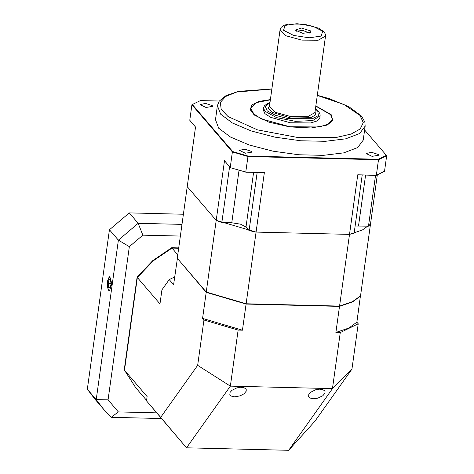 <?xml version="1.0" encoding="UTF-8"?>
<svg xmlns="http://www.w3.org/2000/svg" width="474" height="474" viewBox="0 0 474 474"><rect width="100%" height="100%" fill="white"/><g stroke="black" fill="none" stroke-linecap="round" stroke-linejoin="round"><path stroke-width="0.71" d="M163.589 420.841L172.915 431.796L163.589 420.841M234.618 396.833L231.265 396.092L229.837 394.617L230.062 392.425L231.922 390.309L236.793 387.892L240.49 387.252L243.701 387.554L245.787 388.745L246.267 389.604L246.172 391.228L244.063 393.805L240.194 395.873L234.618 396.833M313.391 398.764L310.037 398.024L308.61 396.548L308.841 394.356L310.695 392.241L315.571 389.824L319.269 389.178L322.474 389.486L324.56 390.677L325.04 391.536L324.945 393.159L322.835 395.737L317.847 398.16L313.391 398.764M178.686 248.228L171.979 248.062L153.078 260.913L137.353 277.509L159.999 303.887L161.948 289.863L169.242 279.583L173.626 284.69L177.412 258.419M174.705 276.917L169.242 279.583M137.353 277.509L124.496 370.176L135.813 387.768L146.614 400.352M197.664 365.347L230.34 386.12L238.12 330.076L242.475 330.182L202.599 318.439L203.95 320.015L197.664 365.347L160.716 417.387L146.543 400.88L147.141 396.554L124.496 370.176M202.599 318.439L206.22 292.357L177.448 258.466M360.394 296.001L356.886 322.219L358.243 323.795L351.951 369.127L315.003 421.167L288.684 450.3L186.549 447.8L146.543 400.88M160.716 417.387L186.549 447.8L230.34 386.12L332.475 388.621L340.249 332.576L335.894 332.47L339.514 306.388L246.095 304.095L206.22 292.357L206.463 292.114M177.774 254.816L171.979 248.062M242.475 330.182L246.119 303.769M238.12 330.076L203.95 320.015M358.243 323.795L340.249 332.576M351.951 369.127L332.475 388.621L288.684 450.3M360.507 296.137L352.425 301.974L339.514 306.388L339.402 306.056M356.886 322.219L348.805 328.055L335.894 332.47M107.491 281.272L107.622 287.837L109.441 290.888L111.888 283.778L109.79 276.561L107.491 281.272M180.375 236.064L142.864 235.145L129.331 246.658L118.382 240.152L109.447 229.748L87.323 389.213L96.252 399.618L118.382 240.152L138.189 223.307L181.998 224.38M183.402 214.23L129.26 212.903L138.189 223.307L142.864 235.145M129.26 212.903L109.447 229.748M161.527 418.548L111.266 417.316L103.682 409.352L96.252 399.618L108.078 399.819L118.334 411.912L156.698 412.848M87.323 389.213L94.753 398.948L103.682 409.352M178.704 248.115L171.878 247.949L152.978 260.795L137.253 277.391L124.395 370.058L135.76 387.708M129.331 246.658L108.078 399.819M178.728 247.92L171.712 247.748L152.806 260.599L137.087 277.195L124.224 369.862L135.623 387.554M118.334 411.912L111.266 417.316M270.346 99.813L256.345 102.633L250.669 108.078L254.497 115.164M326.882 125.207L332.44 119.815L330.698 114.714L315.808 106.123M315.838 105.909L331.237 114.732L332.801 120.503L327.155 125.1L311.211 128.01L289.756 126.913L268.811 122.126L254.265 114.986L250.195 109.695L251.801 104.967L258.845 101.436L270.381 99.599M212.269 105.619L205.497 103.373L200.046 104.606L206.018 107.456L212.548 106.342L212.269 105.619M251.587 151.419L244.809 149.168L239.358 150.4L245.336 153.25L251.86 152.136L251.587 151.419M378.359 154.524L371.58 152.273L366.129 153.511L372.108 156.361L378.631 155.247L378.359 154.524M217.412 105.661L215.469 119.673L218.715 128.193L230.488 137.039L249.383 145.02L273.113 151.176L298.804 154.767L323.351 155.348L343.78 152.847L357.627 147.58L363.208 140.174L365.152 126.167L359.57 133.567L345.73 138.841L325.294 141.335L300.747 140.754L275.056 137.17L251.327 131.008L232.432 123.027L220.659 114.181L217.412 105.661L219.237 101.146L225.968 95.63L238.511 91.346L271.857 88.94M377.328 174.942L370.502 224.137L368.47 226.145L355.109 226.033M362.177 175.102L354.125 233.143L349.504 234.387L357.775 174.782L376.332 175.238L378.483 159.714L247.955 156.521L245.799 172.038L264.356 172.495L256.084 232.1L349.504 234.387L256.084 232.1L249.087 230.571L246.006 226.987L240.442 224.131L231.774 222.792L221.844 222.549L216.209 220.357L224.48 160.751L230.234 167.458L232.39 151.935L191.905 104.784L189.754 120.301L195.507 127.002L187.236 186.608L216.209 220.357L187.236 186.608L177.294 258.283L206.267 292.031L216.209 220.357L256.084 232.1L246.142 303.775L206.267 292.031M219.314 101.039L200.366 100.577L192.314 104.511L232.722 151.579L248.015 156.082L378.305 159.276L378.483 159.714L386.677 155.715L384.527 171.238L384.118 171.511L376.066 175.439L357.775 174.782M221.844 222.549L229.594 166.712M257.139 172.524L249.087 230.571M375.509 175.427L368.47 226.145M378.305 159.276L386.363 155.342L364.619 130.018M376.066 175.439L384.527 171.238M248.015 156.082L247.955 156.521L232.39 151.935L232.722 151.579M230.483 167.743L245.799 172.038L230.483 167.743L224.48 160.751M195.507 127.008L189.754 120.301M264.356 172.495L245.775 172.246M192.314 104.511L191.905 104.784M386.677 155.715L386.363 155.342M263.396 109.026L263.171 109.814L264.853 113.564L270.607 117.345L290.331 122.766L310.79 122.92L317.355 120.846L319.991 117.7L319.991 116.882M250.669 108.078L253.092 113.476L261.375 118.921L289.78 126.736L319.239 126.949L328.689 123.969L332.493 119.436M309.552 33.073L302.726 30.413L296.256 31.225M310.701 30.952L310.837 32.333L302.75 33.287L295.225 30.17L301.316 28.037L310.701 30.952M110.513 279.885L109.038 279.553L108.119 283.393L108.676 287.564L110.152 287.896L111.07 284.056L110.513 279.885M110.223 287.599L108.676 287.564M110.987 283.464L108.119 283.393M339.556 306.062L349.504 234.387L362.414 229.973L370.502 224.137L360.554 295.812L352.466 301.648L339.556 306.062L246.142 303.775M271.839 89.071L236.763 92.033L225.683 96.459L220.333 102.384L221.168 109.298L228.13 116.604L257.506 129.852L298.472 137.632L337.091 137.288L351.258 133.994L360.234 128.946L363.25 122.57L360.033 115.437L343.911 104.476L317.302 95.381M239.044 170.391L231.774 222.792M253.578 172.441L246.006 226.987M365.578 175.184L358.54 225.897M315.423 108.878L318.647 111.55L320.027 113.997L320.151 115.745L312.71 120.597L295.48 121.332L276.543 117.599L264.794 111.153L263.55 107.888L264.456 105.791L267.449 103.528L269.967 102.568M269.937 102.787L265.215 106.283L267.229 110.845L275.471 115.324L287.872 118.601L312.431 118.755L318.421 115.591L317.781 111.153L315.394 109.097M280.069 29.767L269.451 106.295L275.4 112.314L291.178 116.657L307.543 116.776L314.908 112.599L325.525 36.077L318.161 40.249L301.796 40.13L286.018 35.787L280.069 29.767L281.206 27.332L284.222 25.27L288.506 24.079L304.172 24.18L318.878 28.262L324.098 31.906L325.401 34.246L325.525 36.077M315.08 111.372L315.423 115.004L310.689 117.665L290.983 118.091L272.135 112.314L268.302 108.463L269.623 105.062M322.658 31.243L312.639 26.106L297.032 23.7L284.981 25.43L283.541 30.289L293.56 35.42L309.161 37.831L321.218 36.101L322.658 31.243M111.781 284.216L107.402 283.227L111.781 284.216M365.152 126.167L364.861 122.073L361.472 116.094L349.012 106.78L329.477 98.693L317.319 95.25M263.55 107.888L263.171 110.638M320.151 115.745L319.766 118.488M108.907 290.686L108.238 289.644L107.438 286.124L107.705 280.341L109.245 276.733"/></g></svg>
